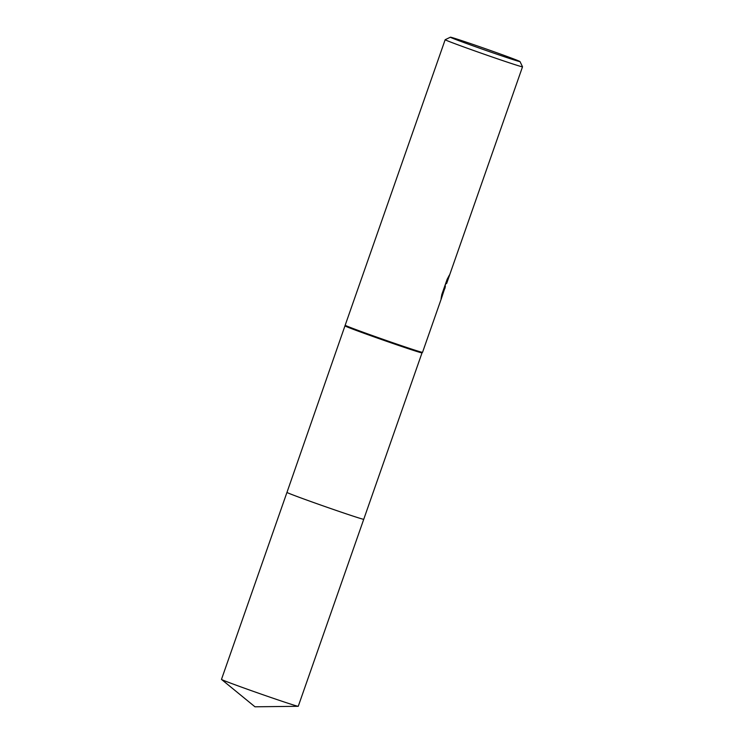 <?xml version="1.0" encoding="UTF-8"?>
<svg xmlns="http://www.w3.org/2000/svg" width="744" height="744" viewBox="0 0 744 744"><rect width="100%" height="100%" fill="white"/><g stroke="black" fill="none" stroke-linecap="round" stroke-linejoin="round"><path stroke-width="1.12" d="M298.186 706.298A40.669 0.781 -160.7 0 1 263.088 694.784A40.669 0.781 -160.7 0 1 221.526 679.449L254.978 706.8L298.186 706.298A40.669 0.781 -160.7 0 0 298.26 706.27L363.742 519.284A40.669 0.781 -160.7 0 1 363.742 519.284L422.015 352.879A40.669 0.781 -160.7 0 1 422.006 352.879A40.669 0.781 -160.7 0 1 384.946 340.715A40.669 0.781 -160.7 0 1 345.374 326.114A40.669 0.781 -160.7 0 1 345.244 325.993A40.669 0.781 -160.7 0 1 345.244 325.984M221.526 679.449A40.669 0.781 -160.7 0 1 221.48 679.384L286.961 492.398A40.669 0.781 -160.7 0 0 328.578 507.799A40.669 0.781 -160.7 0 0 363.742 519.284A40.669 0.781 -160.7 0 1 326.839 507.185A40.669 0.781 -160.7 0 1 287.1 492.519A40.669 0.781 -160.7 0 1 286.97 492.398A40.669 0.781 -160.7 0 1 286.97 492.389L345.179 325.249A40.985 0.79 -160.7 0 1 345.179 325.24L445.163 39.72A40.985 0.79 -160.7 0 1 445.172 39.711L450.399 37.2A36.884 0.707 -160.7 0 1 484.186 48.295A36.884 0.707 -160.7 0 1 519.879 61.482A36.884 0.707 -160.7 0 1 520 61.575A36.884 0.707 -160.7 0 1 486.874 50.741A36.884 0.707 -160.7 0 1 450.511 37.321A36.884 0.707 -160.7 0 1 450.399 37.2M422.006 352.879L422.527 352.34A40.985 0.79 -160.7 0 1 422.527 352.34A40.985 0.79 -160.7 0 1 385.178 340.082A40.985 0.79 -160.7 0 1 345.309 325.361A40.985 0.79 -160.7 0 1 345.179 325.249M445.135 287.788L444.456 289.351M520 61.575L522.521 66.793A40.985 0.79 -160.7 0 1 522.521 66.811A40.985 0.79 -160.7 0 1 485.339 54.628A40.985 0.79 -160.7 0 1 445.303 39.851A40.985 0.79 -160.7 0 1 445.163 39.72M422.536 352.331L441.611 297.851L445.405 286.338L441.071 298.697L441.815 294.522L447.153 279.27L449.441 275.001L446.651 283.464L445.851 283.669M444.763 286.105L445.405 286.338M444.968 286.18L447.2 279.177M446.623 283.538L522.521 66.811"/></g></svg>
